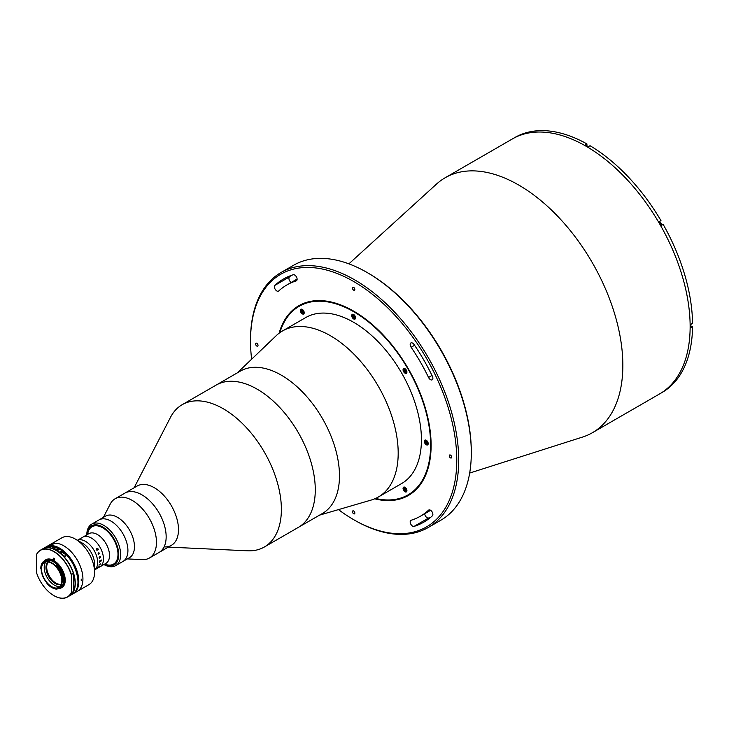 <?xml version="1.0" encoding="UTF-8"?>
<svg xmlns="http://www.w3.org/2000/svg" width="729" height="729" viewBox="0 0 729 729"><rect width="100%" height="100%" fill="white"/><g stroke="black" fill="none" stroke-linecap="round" stroke-linejoin="round"><path stroke-width="1.09" d="M279.089 333.226A109.55 63.25 60 0 1 298.863 305.697A109.55 63.25 60 0 1 353.647 311.128A109.55 63.25 60 0 1 425.217 407.666A109.55 63.25 60 0 1 408.422 495.456A109.55 63.25 60 0 1 374.697 498.818M338.475 509.607A145.846 84.209 -120 0 0 353.638 519.659A145.846 84.209 -120 0 0 456.773 460.117A145.846 84.209 -120 0 0 353.647 281.494A145.846 84.209 -120 0 0 250.512 341.035A145.846 84.209 -120 0 0 251.633 359.197M354.613 520.214L353.638 519.659A145.846 84.209 -120 0 0 353.647 519.659L354.613 520.224A147.212 84.992 60 0 1 354.613 520.214A147.212 84.992 60 0 0 428.215 527.514L440.808 520.242A147.212 84.992 -120 0 0 471.299 452.846A147.212 84.992 -120 0 0 367.197 272.555A147.212 84.992 -120 0 0 367.197 272.546A147.212 84.992 -120 0 0 293.596 265.256L281.002 272.528A147.212 84.992 60 0 1 354.613 279.818A147.212 84.992 60 0 1 450.786 409.543A147.212 84.992 60 0 1 428.215 527.514M368.172 273.111L367.197 272.555L368.172 273.111A145.846 84.209 60 0 1 471.299 451.734L471.299 452.846M348.89 263.852L436.507 184.082A147.212 84.992 60 0 1 445.137 177.767A147.212 84.992 60 0 1 518.747 185.057A147.212 84.992 60 0 1 614.921 314.782A147.212 84.992 60 0 1 592.349 432.753A147.212 84.992 60 0 1 582.571 437.063L469.676 473.057M445.137 177.767L512.441 138.911A147.212 84.992 60 0 1 586.043 146.201A147.212 84.992 60 0 1 682.216 275.927A147.212 84.992 60 0 1 659.654 393.897L660.374 393.478A147.212 84.992 60 0 0 661.467 392.831L663.162 391.847A147.212 84.992 60 0 0 692.55 326.884L690.855 327.868A147.212 84.992 60 0 0 690.855 324.287L692.55 323.312A147.212 84.992 60 0 0 663.162 224.404L661.467 225.389A147.212 84.992 60 0 0 659.271 221.589L660.966 220.614A147.212 84.992 60 0 0 590.016 145.709L588.321 146.693A147.212 84.992 60 0 0 586.772 145.782A147.212 84.992 60 0 0 585.223 144.898L586.918 143.923A147.212 84.992 60 0 0 515.959 136.897L514.264 137.872A147.212 84.992 60 0 0 513.161 138.492L512.441 138.911A147.212 84.992 60 0 1 586.043 146.201A147.212 84.992 60 0 1 682.216 275.927A147.212 84.992 60 0 1 659.654 393.897L592.349 432.753M276.82 290.953A3.426 1.977 -120 0 0 278.533 291.117A3.426 1.977 -120 0 0 278.742 290.962A133.516 77.092 60 0 1 286.88 284.948A133.516 77.092 60 0 1 296.165 280.902A3.426 1.977 -120 0 0 296.402 280.802A3.426 1.977 -120 0 0 296.512 277.047A3.426 1.977 -120 0 0 293.222 274.769A140.369 81.037 -120 0 0 283.463 279.016A140.369 81.037 -120 0 0 274.897 285.349A3.426 1.977 -120 0 0 274.651 288.137A3.426 1.977 -120 0 0 276.82 290.953M412.596 526.119A3.426 1.977 -120 0 0 414.063 526.393A140.369 81.037 -120 0 0 423.822 522.137A140.369 81.037 -120 0 0 432.388 515.813A3.426 1.977 -120 0 0 432.06 511.822A3.426 1.977 -120 0 0 428.752 510.036A3.426 1.977 -120 0 0 428.543 510.191A133.516 77.092 60 0 1 420.405 516.214A133.516 77.092 60 0 1 411.12 520.251A3.426 1.977 -120 0 0 410.883 520.351A3.426 1.977 -120 0 0 410.354 523.094A3.426 1.977 -120 0 0 412.596 526.119M430.711 517.298A140.369 81.037 60 0 1 428.588 518A3.426 1.977 60 0 1 427.121 517.727A3.426 1.977 60 0 1 424.697 513.726M353.647 287.363A1.713 0.984 -120 0 0 352.79 287.281A1.713 0.984 -120 0 0 352.526 288.657A1.713 0.984 -120 0 0 353.647 290.16A1.713 0.984 -120 0 0 354.494 290.242A1.713 0.984 -120 0 0 354.759 288.875A1.713 0.984 -120 0 0 353.647 287.363M256.808 343.277A1.713 0.984 -120 0 0 255.952 343.186A1.713 0.984 -120 0 0 255.688 344.562A1.713 0.984 -120 0 0 256.808 346.065A1.713 0.984 -120 0 0 257.665 346.157A1.713 0.984 -120 0 0 257.929 344.781A1.713 0.984 -120 0 0 256.808 343.277M353.647 510.993A1.713 0.984 -120 0 0 352.79 510.911A1.713 0.984 -120 0 0 352.526 512.277A1.713 0.984 -120 0 0 353.647 513.79A1.713 0.984 -120 0 0 354.494 513.872A1.713 0.984 -120 0 0 354.759 512.505A1.713 0.984 -120 0 0 353.647 510.993M430.465 379.654A3.426 1.977 -120 0 0 432.179 379.827A3.426 1.977 -120 0 0 432.388 376.273A140.369 81.037 -120 0 0 414.063 344.535A3.426 1.977 -120 0 0 410.883 342.94A3.426 1.977 -120 0 0 411.12 347.268A133.516 77.092 60 0 1 428.543 377.458A3.426 1.977 -120 0 0 430.465 379.654M450.476 455.087A1.713 0.984 -120 0 0 449.62 455.005A1.713 0.984 -120 0 0 449.356 456.372A1.713 0.984 -120 0 0 450.476 457.885A1.713 0.984 -120 0 0 451.333 457.967A1.713 0.984 -120 0 0 451.597 456.591A1.713 0.984 -120 0 0 450.476 455.087M291.181 282.46A3.426 1.977 60 0 1 289.14 279.644A3.426 1.977 60 0 1 289.422 276.956A140.369 81.037 60 0 1 291.099 275.471M250.512 341.035L250.512 339.924A147.212 84.992 60 0 1 281.002 272.528M134.109 487.792L170.486 417.353A82.167 47.44 60 0 1 182.195 404.686L182.195 404.686A82.167 47.44 60 0 1 264.363 452.117A82.167 47.44 60 0 1 264.363 546.996L322.464 513.453A82.167 47.44 60 0 0 335.058 447.615A82.167 47.44 60 0 0 281.385 375.207A82.167 47.44 60 0 0 240.297 371.134L216.094 385.112A82.167 47.44 60 0 1 298.261 432.552A82.167 47.44 60 0 1 298.261 527.431A82.167 47.44 60 0 0 310.855 461.594A82.167 47.44 60 0 0 257.173 389.186A82.167 47.44 60 0 0 216.094 385.112L182.195 404.686L216.094 385.112M103.372 517.399L110.261 504.031A34.236 19.765 60 0 1 115.146 498.745L137.17 486.024A34.236 19.765 60 0 1 171.406 505.789A34.236 19.765 60 0 1 171.406 545.319L171.406 545.319A34.236 19.765 60 0 1 164.399 546.905M124.832 493.15A34.236 19.765 60 0 1 159.068 512.915A34.236 19.765 60 0 1 159.068 552.445L171.406 545.319L159.068 552.445A34.236 19.765 60 0 0 162.285 519.376A34.236 19.765 60 0 0 133.389 491.711A34.236 19.765 60 0 0 124.832 493.15L137.17 486.024M298.261 527.431L264.363 546.996A82.167 47.44 60 0 1 247.532 550.805L168.344 547.096M115.146 498.745A34.236 19.765 60 0 1 123.702 497.296A34.236 19.765 60 0 1 152.598 524.971A34.236 19.765 60 0 1 149.381 558.04A34.236 19.765 60 0 1 142.355 559.626L127.338 558.906M86.769 534.895A23.966 13.833 60 0 1 91.726 524.124L105.523 516.15A23.966 13.833 60 0 1 111.519 515.148A23.966 13.833 60 0 1 131.749 534.512A23.966 13.833 60 0 1 129.489 557.667L122.955 561.439A23.966 13.833 60 0 0 125.206 538.284A23.966 13.833 60 0 0 104.985 518.92A23.966 13.833 60 0 0 98.989 519.932A23.966 13.833 60 0 1 110.972 521.117A23.966 13.833 60 0 1 126.627 542.23A23.966 13.833 60 0 1 122.955 561.439L115.692 565.631A23.966 13.833 60 0 1 103.883 564.538M692.55 326.884L690.864 325.918M659.271 221.589L660.966 220.614M586.918 145.864L586.918 143.923M91.726 524.124A23.966 13.833 60 0 1 103.709 525.308A23.966 13.833 60 0 1 119.365 546.422A23.966 13.833 60 0 1 115.692 565.631M103.928 564.519A22.599 13.049 -120 0 0 118.709 553.967A22.599 13.049 -120 0 0 102.743 526.985A22.599 13.049 -120 0 0 86.806 534.867M87.626 534.393A21.569 12.457 60 0 1 102.743 527.823A21.569 12.457 60 0 1 117.961 553.065A21.569 12.457 60 0 1 104.739 564.046M691.019 324.195A1.622 0.939 60 0 1 690.864 325.125M587.601 146.265A1.622 0.939 60 0 1 588.485 146.593M588.449 146.611A1.886 1.084 -120 0 0 587.364 146.128L588.54 146.565M660.027 222.263A1.622 0.939 60 0 1 661.267 224.395M661.203 224.933A1.886 1.084 -120 0 0 660.875 223.192A1.886 1.084 -120 0 0 659.535 222.044M237.417 372.801L276.245 335.659A95.864 55.349 60 0 1 282.469 330.975A95.864 55.349 60 0 1 330.401 335.723A95.864 55.349 60 0 1 393.031 420.196A95.864 55.349 60 0 1 378.333 497.014A95.864 55.349 60 0 1 371.17 500.067L319.584 515.121M282.469 330.975L305.715 317.562A95.864 55.349 60 0 1 353.647 322.309A95.864 55.349 60 0 1 416.268 406.782A95.864 55.349 60 0 1 401.57 483.591L378.333 497.014M404.996 368.692A2.743 1.586 -120 0 0 403.629 368.555A2.743 1.586 -120 0 0 403.21 370.751A2.743 1.586 -120 0 0 404.996 373.166A2.743 1.586 -120 0 0 406.363 373.303A2.743 1.586 -120 0 0 406.782 371.107A2.743 1.586 -120 0 0 404.996 368.692M353.647 314.481A2.743 1.586 -120 0 0 352.271 314.345A2.743 1.586 -120 0 0 351.852 316.541A2.743 1.586 -120 0 0 353.647 318.956A2.743 1.586 -120 0 0 355.014 319.092A2.743 1.586 -120 0 0 355.433 316.896A2.743 1.586 -120 0 0 353.647 314.481M302.289 309.397A2.743 1.586 -120 0 0 300.922 309.26A2.743 1.586 -120 0 0 300.503 311.456A2.743 1.586 -120 0 0 302.289 313.862A2.743 1.586 -120 0 0 303.656 313.999A2.743 1.586 -120 0 0 304.075 311.812A2.743 1.586 -120 0 0 302.289 309.397M404.996 487.291A2.743 1.586 -120 0 0 403.629 487.154A2.743 1.586 -120 0 0 403.21 489.35A2.743 1.586 -120 0 0 404.996 491.765A2.743 1.586 -120 0 0 406.363 491.893A2.743 1.586 -120 0 0 406.782 489.706A2.743 1.586 -120 0 0 404.996 487.291M426.265 440.27A2.743 1.586 -120 0 0 424.898 440.134A2.743 1.586 -120 0 0 424.478 442.33A2.743 1.586 -120 0 0 426.265 444.745A2.743 1.586 -120 0 0 427.641 444.881A2.743 1.586 -120 0 0 428.06 442.685A2.743 1.586 -120 0 0 426.265 440.27M375.553 498.445A108.867 62.858 -120 0 0 429.828 431.778A108.867 62.858 -120 0 0 353.647 311.684A108.867 62.858 -120 0 0 279.845 332.67M408.659 495.319A109.55 63.25 60 0 1 375.28 498.563M279.608 332.843A109.55 63.25 60 0 1 299.109 305.56M425.217 442.202A2.05 1.185 -120 0 0 427.112 444.207A2.05 1.185 -120 0 0 427.905 442.476A2.05 1.185 -120 0 0 426 440.471A2.05 1.185 -120 0 0 425.217 442.202M426.447 443.232L425.891 441.364L427.331 442.421L427.221 443.314L426.447 443.232M403.966 487.564A2.397 1.385 60 0 1 404.331 487.145A2.397 1.385 60 0 1 404.486 487.072M404.622 489.56L404.513 488.539L405.178 488.339L406.062 490.18L404.622 489.56M406.864 491.191A2.397 1.385 60 0 1 406.727 491.291A2.397 1.385 60 0 1 405.406 491.1M403.839 488.384A2.397 1.385 60 0 1 403.875 487.829M304.157 313.297A2.397 1.385 60 0 1 304.02 313.397A2.397 1.385 60 0 1 302.699 313.206M301.132 310.49A2.397 1.385 60 0 1 301.168 309.934M303.246 311.256L303.355 312.285L302.69 312.486L301.806 310.645L303.246 311.256M301.259 309.67A2.397 1.385 60 0 1 301.624 309.251A2.397 1.385 60 0 1 301.779 309.178M354.485 318.418A2.05 1.185 -120 0 0 355.278 316.687A2.05 1.185 -120 0 0 353.383 314.682A2.05 1.185 -120 0 0 352.59 316.413A2.05 1.185 -120 0 0 354.485 318.418M354.768 317.161L354.258 317.625L353.419 317.024L353.1 315.939L353.611 315.466L354.449 316.076L354.768 317.161M403.839 369.794A2.397 1.385 60 0 1 404.331 368.546A2.397 1.385 60 0 1 404.486 368.473M405.798 371.826L404.458 370.405L404.777 369.694L405.606 370.05L405.798 371.826M406.864 372.592A2.397 1.385 60 0 1 406.727 372.692A2.397 1.385 60 0 1 405.406 372.501M80.627 538.439L88.856 533.683A17.122 9.887 60 0 1 97.413 534.53A17.122 9.887 60 0 1 108.603 549.62A17.122 9.887 60 0 1 105.978 563.335L99.919 566.825A17.122 9.887 60 0 0 102.543 553.111A17.122 9.887 60 0 0 91.362 538.029A17.122 9.887 60 0 1 102.543 553.111A17.122 9.887 60 0 1 99.919 566.825L97.741 568.082M86.979 534.767L88.437 531.067A21.569 12.457 60 0 1 102.743 527.823A21.569 12.457 60 0 1 117.752 550.996A21.569 12.457 60 0 1 108.029 565.002L104.101 564.419M82.805 537.182A17.122 9.887 60 0 1 91.362 538.029A17.122 9.887 60 0 0 82.805 537.182M45.763 547.115A27.046 15.619 60 0 1 46.164 546.868L50.283 544.49A27.046 15.619 60 0 1 63.806 545.83A27.046 15.619 60 0 1 81.475 569.668A27.046 15.619 60 0 1 77.329 591.337L88.947 584.631A27.046 15.619 60 0 0 94.551 572.247A27.046 15.619 60 0 0 75.424 539.123L82.45 543.178A17.122 9.887 60 0 1 94.551 564.137L94.551 572.247M85.557 541.383A17.122 9.887 60 0 1 96.611 556.054A17.122 9.887 60 0 1 94.551 569.905A17.122 9.887 60 0 0 96.611 556.054A17.122 9.887 60 0 0 85.557 541.383A17.122 9.887 60 0 0 77.347 540.344A17.122 9.887 60 0 1 85.557 541.383M46.164 546.868A27.046 15.619 60 0 1 59.687 548.208A27.046 15.619 60 0 1 77.356 572.037A27.046 15.619 60 0 1 73.21 593.716L77.329 591.337A27.046 15.619 60 0 0 81.475 569.668A27.046 15.619 60 0 0 63.806 545.83A27.046 15.619 60 0 0 50.283 544.49L61.901 537.783A27.046 15.619 60 0 1 75.424 539.123L82.45 543.178M96.921 548.891L96.419 549.876L97.167 550.249L96.346 549.912L96.784 548.664L98.36 549.42L97.987 549.775L98.032 548.964L96.921 548.891L96.419 549.885L97.157 550.249M98.133 553.621L98.916 553.73L98.133 553.621M98.807 552.728L99.272 553.147L98.652 554.359A17.122 9.887 60 0 1 98.67 554.423L98.16 552.992L98.98 553.694L98.807 552.728L99.272 553.147L98.652 554.359A17.113 9.878 60 0 1 98.67 554.423L98.333 554.332M97.841 568.028L97.914 567.982A17.122 9.887 60 0 1 97.832 568.037L97.668 568.128A17.122 9.887 60 0 1 97.65 568.137L96.037 569.067A17.122 9.887 60 0 0 96.219 568.966L96.292 568.921A17.122 9.887 60 0 1 96.119 569.021L97.832 568.037A17.122 9.887 60 0 1 97.677 568.128L97.531 568.21M99.7 566.242L99.6 566.433A17.122 9.887 60 0 1 99.591 566.451L97.85 567.49A17.122 9.887 60 0 1 97.722 567.654L97.65 567.691A17.122 9.887 60 0 0 98.06 567.135L98.133 567.098A17.122 9.887 60 0 1 98.014 567.271L99.572 566.369A17.122 9.887 60 0 0 99.691 566.196L99.755 566.16A17.122 9.887 60 0 1 99.7 566.242M100.073 564.228L100.183 564.091A17.122 9.887 60 0 0 100.237 563.881L100.31 563.845A17.122 9.887 60 0 1 100.283 563.945L100.265 564.21A17.122 9.887 60 0 1 100.265 564.228L99.126 564.957A17.122 9.887 60 0 1 99.062 565.157L98.998 565.194A17.122 9.887 60 0 0 99.208 564.483L99.272 564.437A17.122 9.887 60 0 1 99.217 564.647L100.073 564.228M100.857 561.376L99.627 562.123A17.122 9.887 60 0 1 99.618 562.187L99.554 562.232A17.122 9.887 60 0 0 99.563 561.922L100.429 561.048A17.122 9.887 60 0 0 100.429 560.811L99.654 561.357A17.122 9.887 60 0 1 99.654 561.421L99.581 561.458A17.122 9.887 60 0 0 99.581 560.947L99.654 560.902A17.122 9.887 60 0 1 99.654 560.966L101.203 560.072A17.122 9.887 60 0 0 101.203 560.009L101.276 559.963A17.122 9.887 60 0 1 101.276 560.61L100.857 561.376M99.335 557.366L99.281 557.521A17.122 9.887 60 0 1 99.29 557.585L99.217 557.63A17.122 9.887 60 0 0 99.108 557.093L99.18 557.047A17.122 9.887 60 0 1 99.19 557.111L100.165 556.601A17.122 9.887 60 0 0 100.146 556.491L100.219 556.455A17.122 9.887 60 0 1 100.237 556.546L100.329 556.756A17.122 9.887 60 0 1 100.338 556.783L99.426 558.378A17.122 9.887 60 0 1 99.436 558.441L99.363 558.487A17.122 9.887 60 0 0 99.281 557.949L99.354 557.913A17.122 9.887 60 0 1 99.363 557.977L100.329 557.275L99.335 557.366M98.16 552.992L98.989 553.694M99.208 553.193L98.752 552.901M96.784 548.664L98.114 548.955L97.987 549.775M78.814 539.487A17.122 9.887 60 0 1 78.978 539.387L80.819 538.33A17.122 9.887 60 0 1 80.837 538.321L79.206 539.26A17.122 9.887 60 0 1 79.379 539.178L79.315 539.214A17.122 9.887 60 0 0 78.923 539.424A17.122 9.887 60 0 0 78.741 539.533M100.493 561.002L101.203 560.574A17.113 9.878 60 0 0 101.203 560.455L100.493 560.765A17.113 9.878 60 0 1 100.493 561.002M101.267 559.963A17.113 9.878 60 0 1 101.267 560.61L99.618 562.123A17.113 9.878 60 0 1 99.618 562.187L99.554 562.223M100.429 560.811A17.113 9.878 60 0 0 100.429 560.801L99.645 561.348A17.113 9.878 60 0 1 99.645 561.412L99.581 561.458M61.327 584.184A13.013 7.509 60 0 1 55.914 583.091A13.013 7.509 60 0 1 47.713 572.557A13.013 7.509 60 0 1 48.479 561.922M61.263 584.376A13.013 7.509 60 0 1 55.185 583.51A13.013 7.509 60 0 1 46.802 572.429A13.013 7.509 60 0 1 48.278 561.886M54.365 558.715L53.399 558.159L53.399 559.28L54.365 559.836L54.365 558.715A16.776 9.687 -120 0 0 53.399 558.314M44.205 566.934L44.259 566.242M81.229 579.227L81.229 580.63L81.657 579.191M52.032 544.308L53.08 544.208L51.75 544.563M76.071 590.372A26.7 15.418 -120 0 0 59.45 548.627A26.7 15.418 -120 0 0 50.483 546.067M45.517 561.312L45.991 561.038A14.862 8.575 -120 0 1 57.445 565.021A14.862 8.575 -120 0 1 63.924 579.974A14.862 8.575 -120 0 1 60.853 586.781L59.104 587.784A14.862 8.575 60 0 0 62.184 580.986A14.862 8.575 60 0 0 62.184 580.913L63.031 581.414A15.71 9.076 60 0 0 63.031 581.195A15.71 9.076 60 0 0 56.443 565.668L56.352 566.069M62.548 581.131A15.373 8.876 -120 0 0 56.315 566.242M61.847 580.785A14.38 8.301 -120 0 0 55.568 566.315A14.38 8.301 -120 0 0 44.487 562.46A14.38 8.301 -120 0 0 41.507 569.048A14.38 8.301 -120 0 0 47.786 583.519A14.38 8.301 -120 0 0 58.867 587.364A14.38 8.301 -120 0 0 61.847 580.785M45.954 561.904A14.38 8.301 -120 0 0 44.196 567.49A14.38 8.301 -120 0 0 49.608 580.995A14.38 8.301 -120 0 0 60.088 586.371M59.104 587.784A14.862 8.575 60 0 1 56.233 588.476L56.397 588.95A15.373 8.876 -120 0 1 51.677 587.465L51.923 587.61A15.71 9.076 60 0 1 51.795 587.538M51.677 587.465A15.373 8.876 -120 0 1 46.957 583.501L47.121 583.218A14.862 8.575 60 0 1 41.17 568.994L40.815 568.811A15.71 9.076 60 0 1 40.815 568.802L40.806 568.802A15.373 8.876 -120 0 1 40.806 568.638L40.806 568.365A15.71 9.076 60 0 1 44.059 561.166A15.71 9.076 60 0 1 45.708 560.555L46.091 560.328A15.71 9.076 -120 0 0 44.451 560.947A15.71 9.076 -120 0 0 44.259 561.057M56.169 566.542A14.862 8.575 60 0 0 45.599 561.512L46.428 561.102A14.862 8.575 -120 0 0 45.535 561.366M61.673 587.674A16.056 9.267 -120 0 0 61.91 587.547A16.056 9.267 -120 0 0 65.236 580.202A16.056 9.267 -120 0 0 58.229 564.036A16.056 9.267 -120 0 0 45.854 559.735A16.056 9.267 -120 0 0 45.626 559.881M57.099 588.44A16.056 9.267 -120 0 0 61.446 587.811A16.056 9.267 -120 0 0 64.772 580.466A16.056 9.267 -120 0 0 57.764 564.31A16.056 9.267 -120 0 0 45.389 560.009A16.056 9.267 -120 0 0 43.904 561.257M56.361 588.841A15.71 9.076 -120 0 0 57.354 588.895L56.962 589.123A15.71 9.076 60 0 1 51.923 587.61M56.962 589.123L56.397 588.95M45.599 561.512L45.398 561.048A15.373 8.876 -120 0 0 40.806 568.638M45.398 561.048L45.708 560.555M41.562 549.784A26.909 15.537 60 0 1 42.018 549.447A26.909 15.537 -120 0 0 41.562 549.784M56.015 550.386A26.909 15.537 60 0 1 73.419 573.413A27.046 15.619 -120 0 0 42.437 549.019C51.285 543.096 68.69 556.901 73.465 573.477M73.492 573.641L73.492 591.265A26.909 15.537 -120 0 0 73.492 573.641M68.9 596.012A26.909 15.537 60 0 1 68.38 596.24A26.909 15.537 -120 0 0 68.9 596.012M73.438 591.538L69.483 595.866A27.046 15.619 -120 0 0 73.392 591.593L71.406 592.741A27.046 15.619 60 0 1 67.496 597.015A27.046 15.619 60 0 1 53.928 595.648M36.65 554.377L36.55 554.441A27.046 15.619 60 0 1 40.45 550.167A27.046 15.619 60 0 1 71.406 574.561L71.406 592.741M71.406 574.561L73.392 573.413M36.55 554.441L36.55 572.611M36.45 572.393A26.909 15.537 -120 0 0 53.882 595.611A26.909 15.537 -120 0 0 71.314 592.522M71.314 574.899A26.909 15.537 -120 0 0 53.882 551.671A26.909 15.537 -120 0 0 36.45 554.769M63.031 581.414L63.414 581.195A15.71 9.076 -120 0 0 56.826 565.44L56.443 565.668M54.156 546.641A27.046 15.619 -120 0 0 52.862 546.331L48.187 547.415L50.146 547.898A27.046 15.619 60 0 1 53.618 548.973L56.324 547.406A27.046 15.619 -120 0 0 54.784 546.832M61.054 553.256A1.367 0.793 120 0 0 61.509 552.053L65.173 554.168A27.046 15.619 -120 0 0 61.509 550.933L59.568 552.044A27.046 15.619 60 0 1 63.241 555.288L65.127 556.838L65.173 554.168M58.12 549.748L58.019 548.217L55.213 549.948M56.908 550.924L59.814 549.247A26.909 15.537 60 0 1 77.994 581.751M59.787 549.183C75.77 558.277 84.345 588.622 72.39 594.19A27.046 15.619 -120 0 0 76.691 573.058A27.046 15.619 -120 0 0 59.714 549.192L59.814 549.247M54.219 551.871A23.966 13.833 60 0 1 55.213 552.354L55.377 552.372M57.372 549.311A1.093 0.629 120 0 0 56.662 549.201A1.093 0.629 120 0 0 55.914 550.286M58.12 548.272L58.019 548.217A27.046 15.619 -120 0 0 56.324 547.406M54.247 546.641L45.344 547.342A27.046 15.619 -120 0 1 52.862 546.331L53.654 546.786M56.033 547.579A1.886 1.084 120 0 0 55.914 547.488A1.886 1.084 120 0 0 54.93 547.597A1.886 1.084 120 0 0 53.9 548.809M60.926 553.147A0.957 0.556 120 0 0 60.762 551.698A0.957 0.556 120 0 0 60.161 552.509M60.079 552.445A1.03 0.592 -60 0 1 61.455 552.053M428.588 518L414.063 526.393M431.996 375.462L428.543 377.458M414.573 345.273L411.12 347.268M289.422 276.956L274.897 285.349M406.627 490.772A2.05 1.185 -120 0 0 405.843 488.129A2.05 1.185 -120 0 0 403.948 487.938A2.05 1.185 -120 0 0 404.732 490.581A2.05 1.185 -120 0 0 406.627 490.772M301.241 310.044A2.05 1.185 -120 0 0 302.025 312.686A2.05 1.185 -120 0 0 303.92 312.878A2.05 1.185 -120 0 0 303.136 310.235A2.05 1.185 -120 0 0 301.241 310.044M405.843 369.53A2.05 1.185 -120 0 0 403.948 369.339A2.05 1.185 -120 0 0 404.732 371.99A2.05 1.185 -120 0 0 406.627 372.182A2.05 1.185 -120 0 0 405.843 369.53M67.915 596.577A27.046 15.619 -120 0 0 68.453 596.377M45.344 547.342L42.537 548.964A27.046 15.619 60 0 1 42.628 548.91A27.046 15.619 60 0 1 50.146 547.898M52.971 546.395A26.909 15.537 60 0 1 54.064 546.65M54.894 546.896A26.909 15.537 60 0 1 56.306 547.415M53.618 548.973A27.046 15.619 60 0 1 55.313 549.775M56.999 550.76A27.046 15.619 60 0 1 73.984 574.625A27.046 15.619 60 0 1 69.683 595.757A27.046 15.619 60 0 1 69.583 595.812L72.39 594.19M54.939 548.208A1.886 1.084 120 0 0 55.03 547.543M55.914 547.488L54.639 546.75A1.886 1.084 120 0 0 53.664 546.868A1.886 1.084 120 0 0 52.461 548.527M54.657 547.798A1.622 0.939 -60 0 1 54.465 548.481M52.415 548.518A1.622 0.939 -60 0 1 53.481 546.969M430.629 510.309L420.405 516.214M297.113 279.043L286.88 284.948M149.381 558.04L159.068 552.445M404.331 487.145L403.875 487.655C403.228 489.505 404.176 490.717 406.727 491.291M301.624 309.251L301.168 309.761C300.521 311.611 301.469 312.823 304.02 313.397M404.331 368.546L404.723 372.082L406.727 372.692M94.551 569.932L96.037 569.067M96.11 569.03L97.659 568.137M77.338 540.335L78.923 539.424M78.987 539.378L80.545 538.485M61.91 587.547L61.446 587.811M69.483 595.866L67.496 597.015M42.437 549.019L40.45 550.167M45.854 559.735L45.389 560.009M58.083 548.208L54.675 546.768M52.37 548.5L53.527 546.85L54.639 546.75M58.438 549.93L56.99 549.092"/></g></svg>
